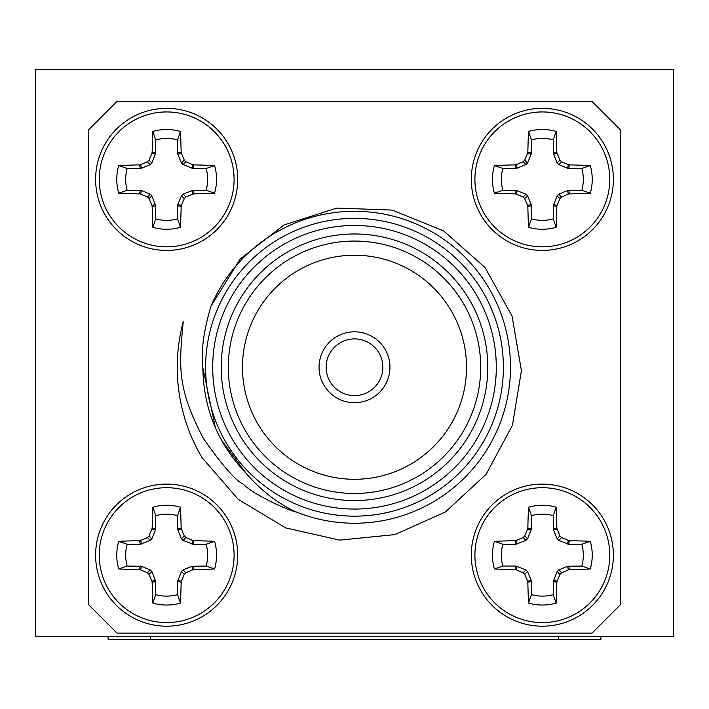 <?xml version="1.0" encoding="UTF-8"?>
<svg xmlns="http://www.w3.org/2000/svg" width="709" height="709" viewBox="0 0 709 709"><rect width="100%" height="100%" fill="white"/><g stroke="black" fill="none" stroke-linecap="round" stroke-linejoin="round"><path stroke-width="1.06" d="M673.55 69.482L673.55 636.682L35.45 636.682L35.45 69.482L673.55 69.482M326.14 367.262A28.36 28.36 0 0 0 368.68 391.82A28.36 28.36 0 0 0 368.68 342.704A28.36 28.36 0 0 0 326.14 367.262M201.888 457.42A177.25 177.25 0 0 1 183.232 321.594C178.686 369.176 177.56 388.7 203.465 438.596C222.369 465.476 235.61 480.64 243.178 484.096C253.787 495.024 289.6 510.985 296.69 512.137C278.548 504.064 261.745 491.195 246.28 473.523C217.778 443.612 203.288 408.189 202.836 367.262C200.939 350.92 203.66 330.545 210.998 306.137L240.174 258.998L283.954 225.001L336.766 208.065L392.148 210.094L443.559 230.833L485.08 267.594L512.049 316.028L521.425 370.665L512.403 425.382L486.152 474.215L445.509 511.925L394.904 534.604L339.744 540.116L285.683 527.913L238.197 499.313L201.888 457.42M296.69 512.137A155.98 155.98 0 0 0 498.923 426.18A155.98 155.98 0 0 0 414.526 223.291A155.98 155.98 0 0 0 210.998 306.137M205.61 367.262A148.89 148.89 0 0 1 428.945 238.321A148.89 148.89 0 0 1 428.945 496.203A148.89 148.89 0 0 1 205.61 367.262M212.7 367.262A141.8 141.8 0 0 0 425.4 490.061A141.8 141.8 0 0 0 425.4 244.463A141.8 141.8 0 0 0 212.7 367.262M221.208 367.262A133.292 133.292 0 0 1 421.146 251.828A133.292 133.292 0 0 1 421.146 482.696A133.292 133.292 0 0 1 221.208 367.262M228.298 367.262A126.202 126.202 0 0 0 417.601 476.554A126.202 126.202 0 0 0 417.601 257.97A126.202 126.202 0 0 0 228.298 367.262M242.478 367.262A112.022 112.022 0 0 0 410.511 464.28A112.022 112.022 0 0 0 410.511 270.244A112.022 112.022 0 0 0 242.478 367.262M319.05 367.262A35.45 35.45 0 0 0 372.225 397.962A35.45 35.45 0 0 0 372.225 336.562A35.45 35.45 0 0 0 319.05 367.262M246.28 473.523L221.438 440.041L246.28 473.523M215.368 427.642L202.836 367.554L215.368 427.642M183.055 540.355L193.043 544.246L206.151 544.246A40.971 40.971 0 0 1 206.151 566.048L191.909 566.278L183.055 569.939L181.451 571.543L177.56 581.531L177.56 594.638A40.971 40.971 0 0 1 155.758 594.638L155.758 581.531L151.868 571.543L150.255 569.939L141.41 566.278L127.168 566.048A40.971 40.971 0 0 1 127.168 544.246L140.276 544.246L150.255 540.355L151.868 538.743L155.528 529.898L155.758 515.656A40.971 40.971 0 0 1 177.56 515.656L177.791 529.898L181.451 538.743L183.055 540.355L185.891 537.519A106.58 9.288 22.5 0 1 192.626 540.4L191.909 544.016M183.055 194.169L193.043 190.278L206.151 190.278A40.971 40.971 0 0 0 206.151 168.476L193.043 168.476L183.055 164.585L181.451 162.981L177.791 154.128L177.56 139.886A40.971 40.971 0 0 0 155.758 139.886L155.758 152.993L151.868 162.981L150.255 164.585L141.41 168.246L127.168 168.476A40.971 40.971 0 0 0 127.168 190.278L141.41 190.508L150.255 194.169L151.868 195.781L155.758 205.761L155.758 218.868A40.971 40.971 0 0 0 177.56 218.868L177.791 204.626L181.451 195.781L183.055 194.169L185.891 197.005L184.287 198.617L181.451 195.781M525.945 540.355L515.957 544.246L502.849 544.246A40.971 40.971 0 0 0 502.849 566.048L515.957 566.048L525.945 569.939L527.549 571.543L531.209 580.396L531.44 594.638A40.971 40.971 0 0 0 553.242 594.638L553.242 581.531L557.132 571.543L558.745 569.939L567.59 566.278L581.832 566.048A40.971 40.971 0 0 0 581.832 544.246L568.724 544.246L558.745 540.355L557.132 538.743L553.472 529.898L553.242 515.656A40.971 40.971 0 0 0 531.44 515.656L531.209 529.898L527.549 538.743L525.945 540.355L523.109 537.519L524.713 535.907L527.549 538.743M525.945 194.169L515.957 190.278L502.849 190.278A40.971 40.971 0 0 1 502.849 168.476L515.957 168.476L525.945 164.585L527.549 162.981L531.209 154.128L531.44 139.886A40.971 40.971 0 0 1 553.242 139.886L553.242 152.993L557.132 162.981L558.745 164.585L567.59 168.246L581.832 168.476A40.971 40.971 0 0 1 581.832 190.278L567.59 190.508L558.745 194.169L557.132 195.781L553.242 205.761L553.242 218.868A40.971 40.971 0 0 1 531.44 218.868L531.209 204.626L527.549 195.781L525.945 194.169L523.109 197.005A106.58 9.288 -157.5 0 1 516.374 194.124L517.091 190.508M140.276 566.048L139.558 569.646L140.692 569.894L141.41 566.278M150.255 569.939L147.419 572.775A106.58 9.288 -157.5 0 1 140.692 569.894M147.419 572.775L149.032 574.379L151.868 571.543M155.528 580.396L151.912 581.114A106.58 9.288 -112.5 0 1 149.032 574.379M151.912 581.114L152.16 582.249L155.758 581.531M155.758 594.638L152.843 603.084A107.422 9.359 -90 0 1 152.16 582.249M177.56 594.638L180.476 603.084A49.887 49.887 0 0 1 152.843 603.084M177.56 581.531L181.158 582.249A107.422 9.359 90 0 1 180.476 603.084M181.158 582.249L181.407 581.114L177.791 580.396M181.451 571.543L184.287 574.379A106.58 9.288 112.5 0 1 181.407 581.114M184.287 574.379L185.891 572.775L183.055 569.939M191.909 566.278L192.626 569.894A106.58 9.288 157.5 0 1 185.891 572.775M192.626 569.894L193.761 569.646L193.043 566.048M206.151 566.048L214.597 568.964A107.422 9.359 180 0 1 193.761 569.646M206.151 544.246L214.597 541.33A49.887 49.887 0 0 1 214.597 568.964M193.043 544.246L193.761 540.648A107.422 9.359 -0 0 1 214.597 541.33M193.761 540.648L192.626 540.4M185.891 537.519L184.287 535.907L181.451 538.743M177.791 529.898L181.407 529.18A106.58 9.288 67.5 0 1 184.287 535.907M181.407 529.18L181.158 528.045L177.56 528.763M177.56 515.656L180.476 507.21A107.422 9.359 90 0 1 181.158 528.045M155.758 515.656L152.843 507.21A49.887 49.887 0 0 1 180.476 507.21M155.758 528.763L152.16 528.045A107.422 9.359 -90 0 1 152.843 507.21M152.16 528.045L151.912 529.18L155.528 529.898M151.868 538.743L149.032 535.907A106.58 9.288 -67.5 0 1 151.912 529.18M149.032 535.907L147.419 537.519L150.255 540.355M141.41 544.016L140.692 540.4A106.58 9.288 -22.5 0 1 147.419 537.519M140.692 540.4L139.558 540.648L140.276 544.246M127.168 544.246L118.722 541.33A107.422 9.359 -0 0 1 139.558 540.648M127.168 566.048L118.722 568.964A49.887 49.887 0 0 1 118.722 541.33M139.558 569.646A107.422 9.359 180 0 1 118.722 568.964M127.168 168.476L118.722 165.56A49.887 49.887 0 0 0 118.722 193.194A107.422 9.359 0 0 0 139.558 193.876L140.276 190.278M127.168 190.278L118.722 193.194M141.41 190.508L140.692 194.124L139.558 193.876M140.692 194.124A106.58 9.288 22.5 0 0 147.419 197.005L150.255 194.169M151.868 195.781L149.032 198.617L147.419 197.005M149.032 198.617A106.58 9.288 67.5 0 0 151.912 205.344L155.528 204.626M155.758 205.761L152.16 206.479L151.912 205.344M152.16 206.479A107.422 9.359 90 0 0 152.843 227.314A49.887 49.887 0 0 0 180.476 227.314A107.422 9.359 -90 0 0 181.158 206.479L177.56 205.761M155.758 218.868L152.843 227.314M177.56 218.868L180.476 227.314M177.791 204.626L181.407 205.344L181.158 206.479M181.407 205.344A106.58 9.288 -67.5 0 0 184.287 198.617M185.891 197.005A106.58 9.288 -22.5 0 0 192.626 194.124L191.909 190.508M193.043 190.278L193.761 193.876L192.626 194.124M193.761 193.876A107.422 9.359 0 0 0 214.597 193.194A49.887 49.887 0 0 0 214.597 165.56A107.422 9.359 180 0 0 193.761 164.878L193.043 168.476M206.151 190.278L214.597 193.194M206.151 168.476L214.597 165.56M191.909 168.246L192.626 164.63L193.761 164.878M192.626 164.63A106.58 9.288 -157.5 0 0 185.891 161.749L183.055 164.585M181.451 162.981L184.287 160.145L185.891 161.749M184.287 160.145A106.58 9.288 -112.5 0 0 181.407 153.41L177.791 154.128M177.56 152.993L181.158 152.275L181.407 153.41M181.158 152.275A107.422 9.359 -90 0 0 180.476 131.44A49.887 49.887 0 0 0 152.843 131.44A107.422 9.359 90 0 0 152.16 152.275L155.758 152.993M177.56 139.886L180.476 131.44M155.758 139.886L152.843 131.44M155.528 154.128L151.912 153.41L152.16 152.275M151.912 153.41A106.58 9.288 112.5 0 0 149.032 160.145L151.868 162.981M150.255 164.585L147.419 161.749L149.032 160.145M147.419 161.749A106.58 9.288 157.5 0 0 140.692 164.63L141.41 168.246M140.276 168.476L139.558 164.878L140.692 164.63M139.558 164.878A107.422 9.359 180 0 0 118.722 165.56M581.832 566.048L590.278 568.964A49.887 49.887 0 0 0 590.278 541.33A107.422 9.359 180 0 0 569.442 540.648L568.724 544.246M581.832 544.246L590.278 541.33M567.59 544.016L568.308 540.4L569.442 540.648M568.308 540.4A106.58 9.288 -157.5 0 0 561.581 537.519L558.745 540.355M557.132 538.743L559.968 535.907L561.581 537.519M559.968 535.907A106.58 9.288 -112.5 0 0 557.088 529.18L553.472 529.898M553.242 528.763L556.84 528.045L557.088 529.18M556.84 528.045A107.422 9.359 -90 0 0 556.157 507.21A49.887 49.887 0 0 0 528.524 507.21A107.422 9.359 90 0 0 527.842 528.045L531.44 528.763M553.242 515.656L556.157 507.21M531.44 515.656L528.524 507.21M531.209 529.898L527.593 529.18L527.842 528.045M527.593 529.18A106.58 9.288 112.5 0 0 524.713 535.907M523.109 537.519A106.58 9.288 157.5 0 0 516.374 540.4L517.091 544.016M515.957 544.246L515.239 540.648L516.374 540.4M515.239 540.648A107.422 9.359 180 0 0 494.403 541.33A49.887 49.887 0 0 0 494.403 568.964A107.422 9.359 0 0 0 515.239 569.646L515.957 566.048M502.849 544.246L494.403 541.33M502.849 566.048L494.403 568.964M517.091 566.278L516.374 569.894L515.239 569.646M516.374 569.894A106.58 9.288 22.5 0 0 523.109 572.775L525.945 569.939M527.549 571.543L524.713 574.379L523.109 572.775M524.713 574.379A106.58 9.288 67.5 0 0 527.593 581.114L531.209 580.396M531.44 581.531L527.842 582.249L527.593 581.114M527.842 582.249A107.422 9.359 90 0 0 528.524 603.084A49.887 49.887 0 0 0 556.157 603.084A107.422 9.359 -90 0 0 556.84 582.249L553.242 581.531M531.44 594.638L528.524 603.084M553.242 594.638L556.157 603.084M553.472 580.396L557.088 581.114L556.84 582.249M557.088 581.114A106.58 9.288 -67.5 0 0 559.968 574.379L557.132 571.543M558.745 569.939L561.581 572.775L559.968 574.379M561.581 572.775A106.58 9.288 -22.5 0 0 568.308 569.894L567.59 566.278M568.724 566.048L569.442 569.646L568.308 569.894M569.442 569.646A107.422 9.359 0 0 0 590.278 568.964M568.724 168.476L569.442 164.878L568.308 164.63L567.59 168.246M558.745 164.585L561.581 161.749A106.58 9.288 22.5 0 1 568.308 164.63M561.581 161.749L559.968 160.145L557.132 162.981M553.472 154.128L557.088 153.41A106.58 9.288 67.5 0 1 559.968 160.145M557.088 153.41L556.84 152.275L553.242 152.993M553.242 139.886L556.157 131.44A107.422 9.359 90 0 1 556.84 152.275M531.44 139.886L528.524 131.44A49.887 49.887 0 0 1 556.157 131.44M531.44 152.993L527.842 152.275A107.422 9.359 -90 0 1 528.524 131.44M527.842 152.275L527.593 153.41L531.209 154.128M527.549 162.981L524.713 160.145A106.58 9.288 -67.5 0 1 527.593 153.41M524.713 160.145L523.109 161.749L525.945 164.585M517.091 168.246L516.374 164.63A106.58 9.288 -22.5 0 1 523.109 161.749M516.374 164.63L515.239 164.878L515.957 168.476M502.849 168.476L494.403 165.56A107.422 9.359 -0 0 1 515.239 164.878M502.849 190.278L494.403 193.194A49.887 49.887 0 0 1 494.403 165.56M515.957 190.278L515.239 193.876A107.422 9.359 180 0 1 494.403 193.194M515.239 193.876L516.374 194.124M523.109 197.005L524.713 198.617L527.549 195.781M531.209 204.626L527.593 205.344A106.58 9.288 -112.5 0 1 524.713 198.617M527.593 205.344L527.842 206.479L531.44 205.761M531.44 218.868L528.524 227.314A107.422 9.359 -90 0 1 527.842 206.479M553.242 218.868L556.157 227.314A49.887 49.887 0 0 1 528.524 227.314M553.242 205.761L556.84 206.479A107.422 9.359 90 0 1 556.157 227.314M556.84 206.479L557.088 205.344L553.472 204.626M557.132 195.781L559.968 198.617A106.58 9.288 112.5 0 1 557.088 205.344M559.968 198.617L561.581 197.005L558.745 194.169M567.59 190.508L568.308 194.124A106.58 9.288 157.5 0 1 561.581 197.005M568.308 194.124L569.442 193.876L568.724 190.278M581.832 190.278L590.278 193.194A107.422 9.359 180 0 1 569.442 193.876M581.832 168.476L590.278 165.56A49.887 49.887 0 0 1 590.278 193.194M569.442 164.878A107.422 9.359 -0 0 1 590.278 165.56M166.659 484.105A71.042 71.042 0 0 1 228.183 590.668A71.042 71.042 0 0 1 105.136 590.668A71.042 71.042 0 0 1 166.659 484.105A71.042 71.042 0 0 1 228.183 590.668A71.042 71.042 0 0 1 105.136 590.668A71.042 71.042 0 0 1 166.659 484.105M166.659 250.419A71.042 71.042 0 0 0 228.183 143.856A71.042 71.042 0 0 0 105.136 143.856A71.042 71.042 0 0 0 166.659 250.419A71.042 71.042 0 0 0 228.183 143.856A71.042 71.042 0 0 0 105.136 143.856A71.042 71.042 0 0 0 166.659 250.419M542.341 484.105A71.042 71.042 0 0 0 480.817 590.668A71.042 71.042 0 0 0 603.864 590.668A71.042 71.042 0 0 0 542.341 484.105M542.341 250.419A71.042 71.042 0 0 1 480.817 143.856A71.042 71.042 0 0 1 603.864 143.856A71.042 71.042 0 0 1 542.341 250.419M592.015 633.137L620.375 604.777L620.375 129.747L592.015 101.387L116.985 101.387L88.625 129.747L88.625 604.777L116.985 633.137L592.015 633.137M600.877 636.682L600.877 639.518L108.123 639.518L108.123 636.682M147.977 619.95A67.444 67.444 0 0 1 166.659 487.703A67.444 67.444 0 0 1 233.438 564.577A67.444 67.444 0 0 1 147.977 619.95M166.659 246.821A67.444 67.444 0 0 0 185.333 114.574A67.444 67.444 0 0 0 99.88 169.947A67.444 67.444 0 0 0 166.659 246.821M542.341 487.703A67.444 67.444 0 0 0 523.667 619.95A67.444 67.444 0 0 0 609.12 564.577A67.444 67.444 0 0 0 542.341 487.703M523.667 114.574A67.444 67.444 0 0 1 609.12 169.947A67.444 67.444 0 0 1 542.341 246.821A67.444 67.444 0 0 1 523.667 114.574M150.662 636.682L150.662 639.518M558.337 639.518L558.337 636.682"/></g></svg>
